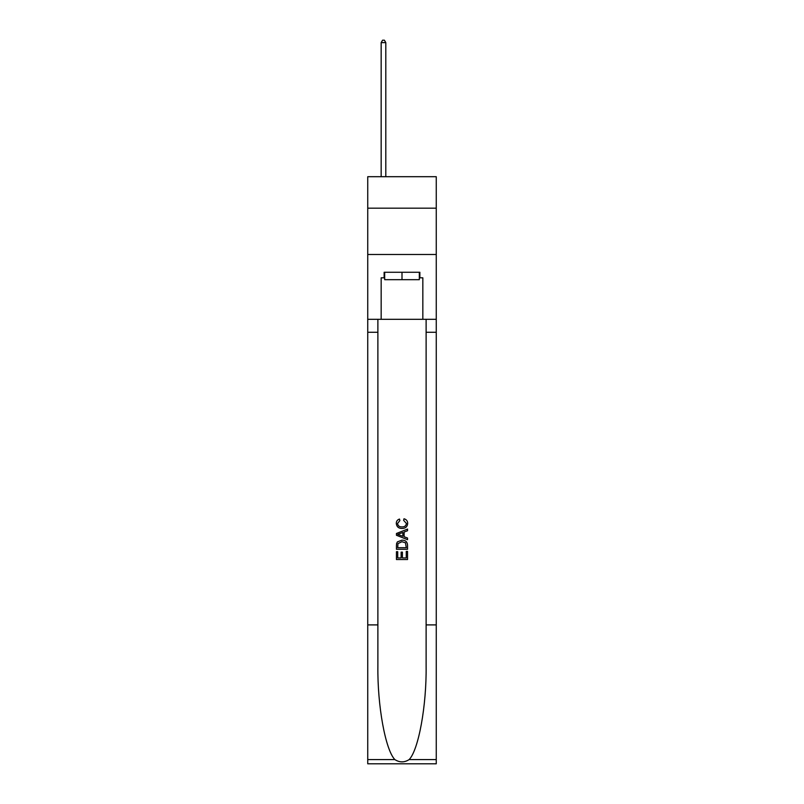 <?xml version="1.0" encoding="UTF-8"?>
<svg xmlns="http://www.w3.org/2000/svg" width="804" height="804" viewBox="0 0 804 804"><rect width="100%" height="100%" fill="white"/><g stroke="black" fill="none" stroke-linecap="round" stroke-linejoin="round"><path stroke-width="1.21" d="M436.26 208.186L436.26 176.699L367.74 176.699L367.74 208.186L436.26 208.186L436.26 254.486L367.74 254.486L367.74 208.186M419.316 272.265L419.316 279.671L384.684 279.671L384.684 272.265M402 272.265L402 279.671M406.271 551.403L406.271 557.956L402.422 557.956L406.271 557.956L406.271 551.403L407.548 551.403L407.548 559.524L396.442 559.524L396.442 551.695L396.442 559.524M401.136 552.117L401.136 557.956L397.719 557.956L401.136 557.956L401.136 552.117L402.422 552.117L402.422 557.956M397.397 541.886L396.603 543.504L397.397 541.886L401.94 540.147C405.487 540.137 407.357 541.846 407.548 545.293L407.548 549.273L396.442 549.273L396.442 545.474L396.442 549.273M403.99 518.781L403.628 520.349L403.99 518.781C406.352 519.394 407.578 520.912 407.698 523.324C407.397 526.731 405.467 528.449 401.91 528.469L401.91 528.469C398.503 528.399 396.623 526.69 396.292 523.354L396.292 523.354C396.352 521.153 397.427 519.726 399.528 519.062L399.859 520.63L397.578 523.424C397.91 525.826 399.347 526.982 401.91 526.901C404.502 527.042 406.01 525.896 406.412 523.464L403.628 520.349M409.166 759.579L436.26 759.579L436.26 763.8L367.74 763.8L367.74 624.899L377.88 624.899L377.88 666.194C377.388 705.661 385.387 749.76 394.834 759.579C399.608 762.624 404.382 762.624 409.166 759.579C418.613 749.76 426.612 705.661 426.12 666.194L426.12 319.309M396.442 533.494L396.442 535.263L407.548 539.675L396.442 535.263L396.442 533.494L407.548 529.082L396.442 533.494M426.12 624.899L436.26 624.899L436.26 254.486M367.74 624.899L367.74 254.486M377.88 319.309L377.88 624.899M436.26 759.579L436.26 624.899M367.74 319.309L381.166 319.309L381.166 277.822L384.684 277.822M419.316 277.822L419.869 277.822L419.869 272.265L384.131 272.265L384.131 277.822M419.869 277.822L422.834 277.822L422.834 319.309L436.26 319.309M381.166 319.309L422.834 319.309M407.548 529.082L407.548 530.751L404.131 532.017L404.131 536.75L407.548 538.017L407.548 539.675M399.769 535.142L402.854 536.278L402.854 532.489L397.719 534.379L399.769 535.142M402.854 532.489L402.854 536.278M396.442 545.474L396.603 543.504M405.487 542.79L406.271 547.705L405.487 542.79L401.91 541.715L397.95 543.615L397.719 547.705L406.271 547.705L397.719 547.705M396.442 551.695L397.719 551.695L397.719 557.956M385.799 176.699L385.799 42.612L381.166 42.612L381.166 176.699M381.166 42.612L382.553 40.2L384.402 40.2L385.799 42.612M426.12 332.273L436.26 332.273M377.88 332.273L367.74 332.273M367.74 759.579L394.834 759.579"/></g></svg>

